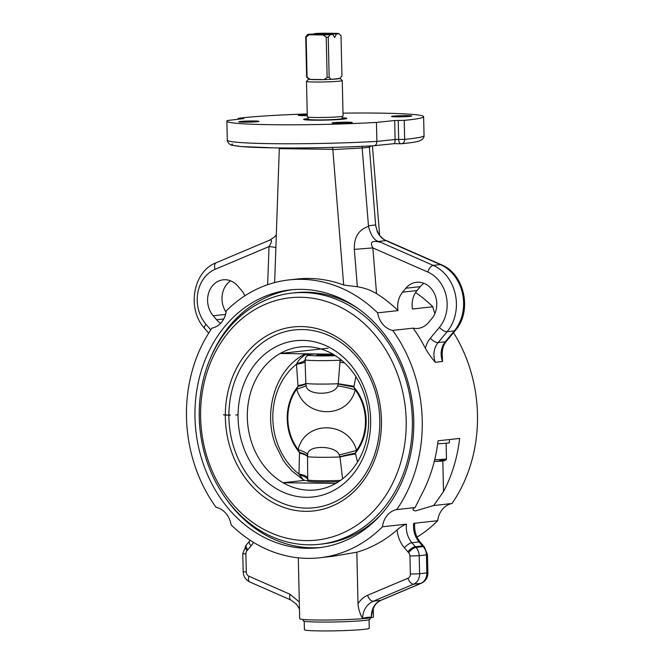 <?xml version="1.0" encoding="UTF-8"?>
<svg xmlns="http://www.w3.org/2000/svg" width="664" height="664" viewBox="0 0 664 664"><rect width="100%" height="100%" fill="white"/><g stroke="black" fill="none" stroke-linecap="round" stroke-linejoin="round"><path stroke-width="1" d="M322.082 355.439L326.978 355.464M342.226 118.209A17.895 0.996 178.7 0 1 343.13 118.499A17.895 0.996 178.7 0 1 333.859 119.578A17.895 0.996 178.7 0 1 315.641 119.96A17.895 0.996 178.7 0 1 307.357 119.312A17.895 0.996 178.7 0 1 308.245 118.98M334.158 354.925A11.18 0.622 178.7 0 1 324.588 355.082A11.18 0.622 178.7 0 1 319.425 354.709L318.662 353.978M313.64 34.171L313.856 33.731L336.391 34.022L334.664 37.566L332.788 34.42L310.246 34.13L307.673 34.412L305.714 36.869L306.627 77.049L308.71 79.124A15.654 0.871 -1.3 0 0 310.279 79.423L307.075 77.148L306.162 36.968L309.266 34.777L323.019 34.951L326.223 37.225A17.895 0.996 -1.3 0 0 328.248 37.151L330.207 34.702A15.654 0.871 178.7 0 1 323.019 34.951M336.391 34.022L338.964 33.739A15.654 0.871 178.7 0 0 338.947 33.673A15.654 0.871 178.7 0 0 337.37 33.374L323.617 33.2A15.654 0.871 178.7 0 0 316.429 33.449L313.856 33.731M338.964 33.739L341.03 35.748L341.935 75.937L339.976 78.385A15.654 0.871 -1.3 0 1 331.22 79.348L329.161 77.339A17.895 0.996 178.7 0 1 327.136 77.406L324.032 79.597A15.654 0.871 -1.3 0 0 331.22 79.348L339.976 78.385M326.223 37.225L327.136 77.406M329.161 77.339L328.248 37.151M310.279 79.423L324.032 79.597A15.654 0.871 178.7 0 1 315.923 79.647A15.654 0.871 178.7 0 1 310.279 79.423M305.714 36.869A17.895 0.996 -1.3 0 0 306.162 36.968M309.266 34.777A15.654 0.871 178.7 0 1 307.673 34.412M307.075 77.148A17.895 0.996 178.7 0 1 306.627 77.049M340.001 78.36L342.242 80.493A17.895 0.996 178.7 0 1 342.267 80.551L343.072 116.042A17.895 0.996 178.7 0 1 333.801 117.13A17.895 0.996 178.7 0 1 315.583 117.503A17.895 0.996 178.7 0 1 307.299 116.856L306.494 81.365A17.895 0.996 178.7 0 1 306.519 81.307L308.66 79.082M342.267 80.551A17.895 0.996 178.7 0 1 332.996 81.63A17.895 0.996 178.7 0 1 314.777 82.012A17.895 0.996 178.7 0 1 306.494 81.365M330.207 34.702L332.788 34.42M342.184 116.374L342.234 118.524A16.998 0.946 178.7 0 1 333.428 119.545A16.998 0.946 178.7 0 1 316.114 119.91A16.998 0.946 178.7 0 1 308.254 119.288L308.204 117.146M316.247 353.945L305.457 354.601C301.174 357.39 298.319 360.344 296.883 363.474L296.501 364.229L297.945 385.543A22.36 2.872 177 0 0 305.838 383.344L305.091 361.681A22.36 3.088 -2.1 0 1 296.501 364.229A66.018 55.56 83.7 0 0 298.991 474.079L303.506 480.006L291.886 470.884L285.686 463.754L282.822 459.646L275.535 444.88M304.685 354.31L311.358 355.58L307.689 355.447L305.598 357.298M338.607 481.707A25.547 1.419 178.7 0 1 307.913 481.035L303.506 480.006M307.913 481.035L307.756 479.873A22.36 7.105 -0.3 0 0 299.406 474.835M334.731 355.281A13.753 0.764 178.7 0 1 316.844 354.958A13.753 0.764 178.7 0 1 318.994 354.493A13.753 0.764 178.7 0 1 319.185 354.476M306.204 385.502L305.863 383.634A22.36 3.37 -4.7 0 1 298.02 386.373L296.733 389.154C305.05 418.752 348.177 419.382 355.198 389.901A22.36 4.291 11.5 0 0 337.627 385.908C334.623 395.943 306.079 395.545 306.204 385.502A22.36 1.892 -13.9 0 1 296.733 389.154A46.023 38.728 83.7 0 0 298.111 449.603A22.36 4.291 -168.5 0 1 307.772 454.466C307.2 444.847 335.743 445.187 339.188 454.865A22.36 1.892 166.1 0 0 356.568 450.35C348.21 420.669 305.083 420.204 298.111 449.603L299.522 452.416A22.36 5.802 -177.8 0 1 307.507 456.292L307.772 454.466M357.514 462.019L355.572 453.944A22.36 2.357 -11.6 0 0 339.951 456.981L342.574 478.437A22.36 2.756 168.2 0 1 343.404 478.229M355.572 453.944L355.356 453.122A22.36 1.959 -13.5 0 0 339.86 456.699L339.951 456.981A25.722 1.428 -1.3 0 1 307.498 456.566A22.36 5.312 0.4 0 0 299.481 453.23L298.991 474.079A22.36 5.528 179.5 0 1 307.731 477.997L307.507 456.292M344.566 362.884L339.935 362.129L338.208 384.049A22.36 0.465 -169.1 0 1 353.862 387.079A46.804 39.383 -96.3 0 1 355.356 453.122L356.568 450.35A46.023 38.728 83.7 0 0 355.198 389.901L353.862 387.079L355.879 376.612M339.188 454.865L339.86 456.699M297.945 385.543L298.02 386.373A46.804 39.383 -96.3 0 0 299.522 452.416L299.481 453.23M340.507 480.421A25.722 1.428 178.7 0 1 307.756 479.873L307.731 477.997M305.863 383.634L305.838 383.344A25.722 1.428 178.7 0 0 338.291 383.759L354.036 386.257M335.386 355.697L330.572 355.821L335.444 355.73M340.673 359.506L340.117 360.22A22.36 0.963 -167 0 0 342.151 360.726M296.883 363.474A22.36 4.714 177.8 0 0 305.033 359.772A25.722 1.428 -1.3 0 0 340.117 360.22L339.935 362.129M338.208 384.049L337.627 385.908M305.091 361.681L305.581 357.332M332.863 354.161L280.125 353.489A71.903 60.507 83.7 0 1 332.863 354.161A71.903 60.507 83.7 0 1 368.595 419.225A71.903 60.507 83.7 0 1 335.801 483.409L283.063 482.736L304.195 480.421M328.165 348.21L280.125 353.489A71.903 60.507 83.7 0 0 247.332 417.673A71.903 60.507 83.7 0 0 283.063 482.736A71.903 60.507 83.7 0 0 335.801 483.409M199.25 417.324A126.359 106.331 -96.3 0 0 319.6 544.289A126.359 106.331 -96.3 0 0 411.497 407.073A126.359 106.331 -96.3 0 0 292.002 293.09A126.359 106.331 -96.3 0 0 199.25 417.324M292.002 293.09L295.364 292.716A126.359 106.331 83.7 0 1 357.971 308.436M380.663 514.982A126.359 106.331 83.7 0 1 322.961 543.916L319.6 544.289M273.925 347.82A78.609 66.151 -96.3 0 0 241.555 441.22A78.609 66.151 -96.3 0 0 316.022 496.556A78.609 66.151 -96.3 0 0 370.645 419.689A78.609 66.151 -96.3 0 0 273.925 347.82M228.922 417.88A89.457 75.281 -96.3 0 0 343.836 496.655A89.457 75.281 -96.3 0 0 340.325 341.993A89.457 75.281 -96.3 0 0 228.922 417.88M200.619 417.639A121.885 102.563 83.7 0 1 352.401 314.238A121.885 102.563 83.7 0 1 357.182 524.967A121.885 102.563 83.7 0 1 200.619 417.639M225.353 417.955A92.553 77.887 83.7 0 1 340.607 339.437A92.553 77.887 83.7 0 1 344.243 499.461A92.553 77.887 83.7 0 1 225.353 417.955M381.003 600.289L381.003 600.289C377.202 602.265 373.898 604.331 371.873 613.851L371.3 617.337C371.292 609.162 374.347 603.518 380.472 600.43A6.706 3.519 67.1 0 0 381.003 600.289L421.391 583.233A6.706 3.519 67.1 0 1 420.86 583.374L413.655 584.162A11.18 9.412 -96.3 0 0 419.623 573.754L427.882 572.741L427.467 554.681L426.421 554.905L426.827 572.966A11.18 9.412 83.7 0 1 420.86 583.374L380.472 600.43L373.259 601.219L413.655 584.162A6.706 3.519 -112.9 0 1 407.978 578.244L367.582 595.301A6.706 3.519 67.1 0 0 373.259 601.219C366.677 604.364 363.083 610.058 362.494 618.308C359.896 613.744 358.402 608.913 358.004 603.8L356.834 552.207A139.772 117.619 -96.3 0 0 397.155 529.897C400.575 526.925 403.687 525.008 406.484 524.137L382.472 526.776A139.772 117.619 83.7 0 1 319.625 557.785A139.772 117.619 83.7 0 1 231.105 524.842A21.248 17.878 -96.3 0 0 216.032 507.279A139.772 117.619 83.7 0 1 211.965 328.107A21.248 17.878 -96.3 0 0 226.25 310.918A139.772 117.619 83.7 0 1 289.097 279.909A139.772 117.619 83.7 0 1 377.617 312.844A21.248 17.878 -96.3 0 0 392.69 330.415A139.772 117.619 83.7 0 1 396.757 509.579L415.075 507.57L421.897 493.966A139.772 117.619 -96.3 0 0 438.032 440.805L459.646 438.431A139.772 117.619 83.7 0 1 443.519 491.584L433.675 505.528L415.407 510.948L413.29 510.251L412.958 509.446L413.913 508.018L415.075 507.57M417.009 537.118A139.772 117.619 -96.3 0 0 437.709 520.701L413.697 523.34L414.643 524.087C414.27 531.175 416.162 537.226 420.312 542.247A6.706 2.282 139.4 0 0 419.108 541.932L422.536 545.924A21.248 17.878 -96.3 0 0 423.151 546.613A11.18 9.412 83.7 0 1 426.421 554.905L419.216 555.693A11.18 9.412 -96.3 0 0 415.946 547.402A21.248 17.878 83.7 0 1 415.332 546.713L411.904 542.729L419.108 541.932A21.248 17.878 -96.3 0 1 413.697 523.34M299.298 601.982L290.06 594.305A6.706 3.262 113.7 0 0 290.965 600.057L296.343 604.107L299.456 608.988M290.06 594.305L248.867 576.211A4.474 3.76 83.7 0 1 246.294 571.986L245.879 553.925A4.474 3.76 83.7 0 1 247.041 550.639A27.954 23.522 -96.3 0 0 247.813 549.75A6.706 2.814 -140.3 0 1 246.253 545.069L242.775 553.685L243.182 571.745C243.447 576.46 245.638 579.863 249.772 581.963L290.965 600.057M433.675 505.528L452.001 503.511A139.772 117.619 -96.3 0 0 453.52 332.647M437.709 520.701A21.248 17.878 83.7 0 1 452.001 503.511M396.757 509.579A21.248 17.878 -96.3 0 0 382.472 526.776M362.494 618.308C366.445 617.337 369.383 617.014 371.3 617.337M319.625 557.785L333.311 556.224L356.834 552.207M373.268 608.614L373.458 616.997A36.902 2.05 178.7 0 1 336.615 619.885A36.902 2.05 178.7 0 1 299.68 618.674L298.294 557.818M292.6 289.678A129.712 109.153 -96.3 0 0 210.413 358.195M225.818 498.448A129.712 109.153 -96.3 0 0 320.928 547.485M434.953 313.441A21.248 17.878 83.7 0 1 432.862 306.776A139.772 117.619 -96.3 0 0 415.573 292.542M220.614 323.327A21.248 17.878 83.7 0 1 216.597 319.749L213.169 315.757A21.248 17.878 83.7 0 1 208.454 293.613A21.248 17.878 83.7 0 1 223.179 279.81A21.248 17.878 83.7 0 1 237.828 286.093L241.248 290.077A21.248 17.878 83.7 0 1 244.825 295.845M413.738 420.237A129.712 109.153 83.7 0 1 318.529 547.775A129.712 109.153 83.7 0 1 195.863 430.762A129.712 109.153 83.7 0 1 290.193 289.911A129.712 109.153 83.7 0 1 413.738 420.237M377.617 312.844L398.026 310.603A139.772 117.619 -96.3 0 0 376.546 293.629C370.545 290.068 364.146 287.778 357.332 286.757L343.678 285.03A139.772 117.619 -96.3 0 0 296.899 279.046L289.097 279.909M307.274 115.627A10.06 0.556 178.7 0 1 298.236 115.27A10.06 0.556 178.7 0 1 307.249 114.515M240.36 121.47A10.06 0.556 178.7 0 1 251.656 120.972A10.06 0.556 178.7 0 1 258.91 121.346A10.06 0.556 178.7 0 1 248.859 122.135A10.06 0.556 178.7 0 1 238.791 121.802A10.06 0.556 178.7 0 1 240.36 121.47M336.789 123.363A10.06 0.556 178.7 0 1 332.133 122.998A10.06 0.556 178.7 0 1 342.184 122.209A10.06 0.556 178.7 0 1 352.26 122.541A10.06 0.556 178.7 0 1 347.04 123.147A10.06 0.556 178.7 0 1 336.789 123.363M410.128 116.341A10.06 0.556 178.7 0 1 398.832 116.839A10.06 0.556 178.7 0 1 391.577 116.466A10.06 0.556 178.7 0 1 401.629 115.677A10.06 0.556 178.7 0 1 411.705 116.009A10.06 0.556 178.7 0 1 410.128 116.341M343.006 113.129A98.405 5.461 178.7 0 1 423.624 116.673A98.405 5.461 178.7 0 1 404.235 120.375L394.673 120.524L376.447 122.417A98.405 5.461 178.7 0 1 277.129 124.766A98.405 5.461 178.7 0 1 226.872 121.138A98.405 5.461 178.7 0 1 227.47 120.516L243.804 118.607L238.7 118.267A98.405 5.461 178.7 0 1 307.233 113.942M394.673 120.524L395.105 139.506L376.878 141.39A98.405 5.461 178.7 0 1 277.56 143.739A98.405 5.461 178.7 0 1 227.296 140.112L226.872 121.138M376.447 122.417L376.878 141.39C376.737 144.113 375.724 145.565 373.84 145.74L394.084 143.665C394.765 143.382 395.105 141.996 395.105 139.506L404.666 139.349L404.235 120.375M394.051 143.665L401.023 143.756A4.474 2.407 90.7 0 0 401.18 143.748A4.474 3.586 -95.6 0 0 401.512 143.739A4.474 3.586 -95.6 0 0 404.666 139.349A98.405 5.461 178.7 0 0 424.047 135.647L423.624 116.673M332.672 147.4L343.678 285.03M332.747 149.599L362.162 147.989L362.27 146.337M362.162 147.989L368.512 226.399C370.819 235.164 374.106 240.185 378.372 241.464L386.199 240.6L387.859 241.505L386.074 240.451C384.614 240.227 382.24 238.31 378.97 234.699L377.169 231.562M362.162 148.022L369.367 147.225L369.425 145.989M274.655 282.59L279.32 147.939M372.421 145.831L379.675 235.612M377.434 232.018L375.699 225.611C377.567 233.836 381.07 238.832 386.199 240.6M375.699 225.611L375.641 224.955L368.437 225.743M368.512 226.399L368.487 226.399C358.643 229.636 353.92 237.297 354.319 249.39L372.853 247.904C369.533 242.045 372.139 240.177 380.655 242.294L378.372 241.464M369.367 147.225L375.641 224.955M269.808 240.077L274.041 237.355L276.349 234.873M270.148 239.911L269.235 240.327C272.257 239.347 272.19 241.43 269.011 246.576A17.895 1.652 -178 0 1 275.892 247.572M230.582 280.831A21.248 17.878 -96.3 0 0 226.067 312.18M423.947 283.296A21.248 17.878 -96.3 0 0 420.262 286.649L417.017 290.558A21.248 17.878 -96.3 0 0 412.444 309.017L432.862 306.776M376.546 293.629L372.853 247.904L427.824 272.049A6.706 3.262 113.7 0 1 433.219 265.384A40.255 33.872 -96.3 0 1 447.113 331.718A6.706 2.814 -140.3 0 1 439.402 327.327L430.355 338.208A6.706 2.814 -140.3 0 0 438.066 342.599L447.113 331.718L454.317 330.921L445.27 341.811L438.066 342.599A17.895 15.056 83.7 0 0 435.335 362.27C431.982 358.543 428.67 353.92 425.4 348.401A139.772 117.619 -96.3 0 0 413.108 328.165L392.69 330.415M442.29 355.879L442.539 361.473A17.895 15.056 -96.3 0 1 445.27 341.811A6.706 2.814 -140.3 0 0 446.324 341.313C443.203 345.164 441.859 350.019 442.299 355.879M398.026 310.603A21.248 17.878 83.7 0 1 402.608 292.135L405.853 288.234A21.248 17.878 83.7 0 1 416.536 282.275A21.248 17.878 83.7 0 1 434.829 294.484A21.248 17.878 83.7 0 1 431.866 318.546L428.62 322.455A21.248 17.878 83.7 0 1 417.938 328.414A21.248 17.878 83.7 0 1 413.108 328.165M303.157 619.462L303.191 620.832A33.432 1.859 -1.3 0 0 336.656 621.927A33.432 1.859 -1.3 0 0 370.039 619.313L370.014 617.943M304.212 621.255L304.402 629.738A32.428 1.801 -1.3 0 0 336.864 630.8A32.428 1.801 -1.3 0 0 369.242 628.26L369.043 619.786M449.395 439.56L449.462 442.564A17.895 0.996 178.7 0 1 437.659 443.768M224.034 414.751A8.947 0.498 -1.3 0 0 230.4 415.083M235.803 414.95A8.947 0.498 -1.3 0 0 238.052 414.842M238.052 414.875A9.503 0.531 178.7 0 1 235.803 414.983M230.4 415.116A9.503 0.531 178.7 0 1 223.469 414.759M308.237 118.549A21.638 1.204 -1.3 0 0 306.826 119.952A21.638 1.204 -1.3 0 0 329.51 119.985A21.638 1.204 -1.3 0 0 342.217 117.777M330.572 355.821A21.248 1.179 178.7 0 1 311.358 355.58M248.867 576.211A6.706 3.262 113.7 0 0 249.772 581.963M246.294 571.986L243.182 571.745M245.879 553.925L242.775 553.685M247.041 550.639A6.706 2.913 -137.5 0 1 245.688 545.717M247.813 549.75L251.05 545.849A6.706 2.814 -140.3 0 1 249.498 541.168L246.253 545.069M251.05 545.849A27.954 23.522 -96.3 0 0 253.49 542.364M420.312 542.247L424.346 546.92A6.706 2.415 136.8 0 0 423.151 546.613L415.946 547.402A6.706 2.415 136.8 0 0 408.642 552.705A4.474 3.76 83.7 0 1 409.954 556.017L410.36 574.078A4.474 3.76 83.7 0 1 407.978 578.244M423.732 546.24A6.706 2.282 139.4 0 0 422.536 545.924L415.332 546.713A6.706 2.282 139.4 0 0 407.829 551.792A27.954 23.522 -96.3 0 0 408.642 552.705M397.155 529.897A27.954 23.522 -96.3 0 0 404.409 547.808A6.706 2.282 139.4 0 1 411.904 542.729A21.248 17.878 83.7 0 1 406.484 524.137M409.954 556.017L419.216 555.693L419.623 573.754L410.36 574.078M367.582 595.301C363.648 596.994 360.461 599.824 358.004 603.8M404.409 547.808L407.829 551.792M442.822 460.965L443.519 491.584M223.76 318.961L216.597 319.749M398.242 120.574L398.674 139.548A4.474 2.407 90.7 0 0 401.023 143.756A4.474 4.474 0 0 0 401.512 143.739C410.078 142.926 416.021 142.021 419.324 141.017L422.337 139.457C423.732 137.714 424.304 136.444 424.047 135.647M240.243 119.022L240.235 118.557M371.392 145.881L369.367 147.192M332.73 149.325L279.395 148.645M232.35 143.939A93.931 5.212 -1.3 0 0 275.336 147.889A93.931 5.212 -1.3 0 0 373.84 145.74M354.319 249.39L357.332 286.757M210.77 329.867L206.031 324.347A33.549 28.228 83.7 0 1 215.111 269.335L269.011 246.576L267.658 284.707M430.355 338.208A24.601 20.7 -96.3 0 0 425.4 348.401M427.824 272.049A33.549 28.228 83.7 0 1 439.402 327.327M387.859 241.505L440.423 264.596L433.219 265.384L380.655 242.294M455.371 330.423C472.453 311.325 464.675 273.966 441.328 264.72A6.706 3.262 113.7 0 0 440.423 264.596A40.255 33.872 83.7 0 1 454.317 330.921A6.706 2.814 -140.3 0 0 455.371 330.423L446.324 341.313M435.335 362.27L442.539 361.473M206.031 324.347A6.706 2.282 139.4 0 0 204.545 328.323L208.662 333.12M215.111 269.335A6.706 3.519 -112.9 0 1 216.107 262.761C192.809 271.593 186.733 309.034 204.545 328.323M420.262 286.649L405.853 288.234M402.608 292.135L417.017 290.558M225.569 314.396L213.169 315.757M446.125 443.22L446.474 458.708A14.533 0.805 178.7 0 1 434.688 459.77M446.474 458.708L445.951 460.044L444.316 460.758L434.264 461.472A12.749 0.705 -1.3 0 0 442.979 460.218A12.749 0.705 -1.3 0 0 439.717 460.086M345.322 118.897L329.477 119.985C316.379 120.466 305.05 120.018 304.942 119.719L305.183 119.81M307.357 119.312L307.374 119.968M343.13 118.499L343.147 119.155M319.392 354.676L318.786 355.298M338.947 33.673L339.769 34.462M304.22 354.402C275.585 369.325 262.662 411.68 275.66 445.237M250.187 540.28L249.498 541.168M421.391 583.233C425.666 581.116 427.824 577.614 427.882 572.741M424.346 546.92L427.467 554.681M238.168 118.391L238.185 119.263M374.039 145.74C344.234 147.425 304.378 148.296 275.12 147.898L241.007 146.545L232.192 145.242C230.615 145.574 226.955 142.146 227.296 140.112M441.328 264.72L386.083 240.451M269.235 240.327L216.107 262.761"/></g></svg>
